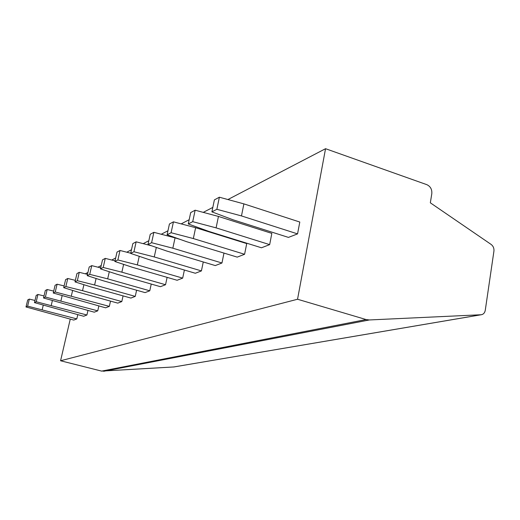 <?xml version="1.0" encoding="UTF-8"?>
<svg xmlns="http://www.w3.org/2000/svg" width="520" height="520" viewBox="0 0 520 520"><rect width="100%" height="100%" fill="white"/><g stroke="black" fill="none" stroke-linecap="round" stroke-linejoin="round"><path stroke-width="0.78" d="M366.106 319.553L297.544 299.247L325.546 148.701L426.835 184.665C430.456 186.388 432.113 189.384 431.808 193.661L430.332 202.813L491.14 244.439C493.259 246.09 494.188 248.319 493.928 251.134L485.271 310.284C484.783 312.839 483.457 314.32 481.293 314.736L369.375 319.956L366.106 319.553L101.647 371.104L60.574 360.763L297.544 299.247M174.005 366.945L101.647 371.104M85.287 273.812L87.952 272.428M97.974 267.202L101.218 265.519M111.761 260.026L115.674 257.992M126.776 252.207L131.482 249.756M143.208 243.653L148.831 240.721M161.252 234.254L167.967 230.756M181.175 223.88L189.176 219.713M203.268 212.375L212.823 207.402M227.916 199.537L325.546 148.701M60.574 360.763L70.252 319.137M76.811 318.897L27.625 306.131L26 306.963L73.762 320.073L76.811 318.897L77.785 314.678M86.924 315.003L36.205 301.743L34.47 302.627L83.668 316.257L86.924 315.003L87.965 310.479M97.741 310.837L45.389 297.043L43.531 297.993L94.25 312.182L97.741 310.837L98.846 305.968M109.337 306.371L55.25 291.993L53.255 293.02L105.593 307.814L109.337 306.371L110.52 301.113M121.803 301.574L82.531 290.673L65.865 286.565L63.713 287.664L78.916 292.37L117.78 303.121L121.803 301.574L123.071 295.88M135.245 296.394L94.608 284.993L77.324 280.703L74.997 281.892L90.701 286.832L130.904 298.07L135.245 296.394L136.604 290.212M149.773 290.797L107.679 278.844L89.726 274.358L87.204 275.646L103.448 280.839L145.073 292.611L149.773 290.797L151.242 284.063M165.535 284.733L121.869 272.175L103.194 267.469L100.451 268.866L117.273 274.333L160.427 286.695L165.535 284.733L167.115 277.361M182.683 278.122L137.332 264.901L117.877 259.954L114.888 261.489L132.314 267.261L177.119 280.267L182.683 278.122L184.392 270.03M201.416 270.913L154.251 256.945L133.946 251.732L130.663 253.416L148.752 259.526L195.332 273.253L201.416 270.913L203.268 261.976M221.962 262.997L172.835 248.203L151.6 242.703L147.992 244.55L166.79 251.05L215.28 265.57L221.962 262.997L223.977 253.084M193.343 238.556L171.093 232.726L167.096 234.774L186.661 241.703L237.224 257.12L244.595 254.28L246.721 243.588L195.631 227.702L193.343 238.556L244.595 254.28M216.093 227.864L192.725 221.663L188.279 223.938L208.663 231.355L261.476 247.78L269.659 244.628L271.837 233.383L218.446 216.437L216.093 227.864L269.659 244.628M241.469 215.924L216.866 209.306L211.894 211.855L233.161 219.83L288.431 237.4L297.557 233.883L299.793 222.034L243.893 203.879L241.469 215.924L297.557 233.883M26 306.963L27.697 299.962L29.328 299.091L34.989 300.463M42.191 309.641L43.245 305.24M27.625 306.131L29.328 299.091M51.246 305.383L52.364 300.658M36.205 301.743L37.953 294.469L44.018 295.945M34.47 302.627L36.205 295.399L37.953 294.469M60.938 300.827L62.134 295.731M45.389 297.043L47.19 289.517L53.703 291.115M43.531 297.993L45.318 290.517L47.19 289.517M71.338 295.939L72.625 290.427M55.25 291.993L57.102 284.2L64.123 285.935M53.255 293.02L55.094 285.279L57.102 284.2M82.531 290.673L83.915 284.694M65.865 286.565L67.769 278.486L75.355 280.365M63.713 287.664L65.605 279.643L67.769 278.486M94.608 284.993L96.096 278.486M77.324 280.703L79.281 272.311L87.503 274.372M74.997 281.892L76.941 273.565L79.281 272.311M107.679 278.844L109.291 271.739M89.726 274.358L91.741 265.636L100.678 267.885M87.204 275.646L89.206 266.994L91.741 265.636M121.869 272.175L123.617 264.375M103.194 267.469L105.267 258.382L115.031 260.858M100.451 268.866L102.512 259.857L105.267 258.382M137.332 264.901L139.237 256.308M117.877 259.954L120.016 250.478L130.709 253.214M114.888 261.489L117.007 252.089L120.016 250.478M154.251 256.945L156.325 247.429M133.946 251.732L136.149 241.826L151.886 245.895M130.663 253.416L132.853 243.594L136.149 241.826M172.835 248.203L175.052 237.861L180.486 239.519M151.6 242.703L153.875 232.323L175.052 237.861M147.992 244.55L150.248 234.267L153.875 232.323M171.093 232.726L173.44 221.839L195.631 227.702M167.096 234.774L169.429 223.99L173.44 221.839M192.725 221.663L195.15 210.203L218.446 216.437M188.279 223.938L190.691 212.589L195.15 210.203M216.866 209.306L219.369 197.217L243.893 203.879M211.894 211.855L214.383 199.888L219.369 197.217M103.636 371.293L369.375 319.956M173.589 366.997L480.961 314.769M173.797 366.977L481.293 314.736"/></g></svg>

